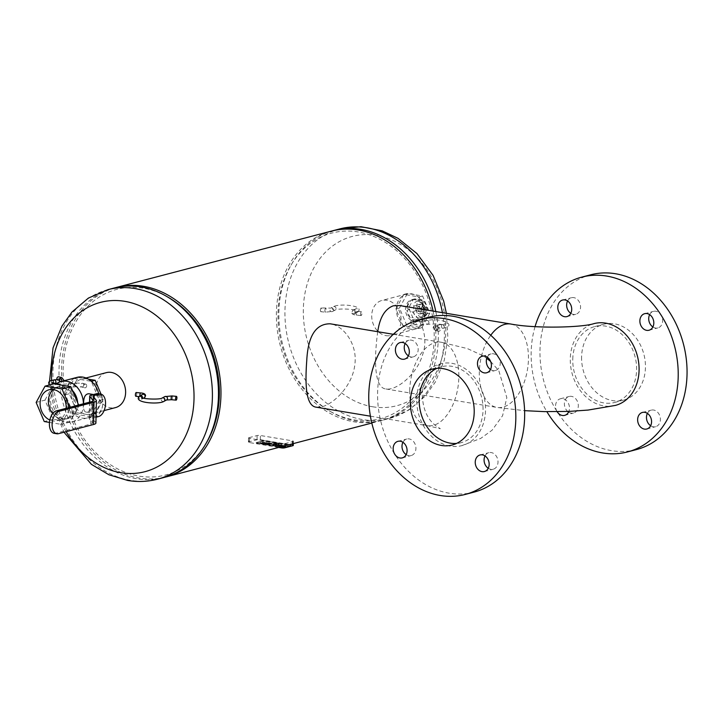 <?xml version="1.0" encoding="UTF-8"?>
<svg xmlns="http://www.w3.org/2000/svg" width="723" height="723" viewBox="0 0 723 723"><rect width="100%" height="100%" fill="white"/><g stroke="black" fill="none" stroke-linecap="round" stroke-linejoin="round"><path stroke-width="0.54" stroke-dasharray="3.62 2.71" d="M136.24 392.526A1.898 0.633 -84.5 0 1 136.71 394.071A1.898 0.633 -84.5 0 1 135.879 396.312M56.882 379.403A1.898 1.446 105.2 0 0 57.804 380.479A1.898 1.446 105.2 0 0 59.783 378.436A1.898 1.446 105.2 0 0 58.807 376.81M86.697 385.757A1.898 1.446 -74.8 0 1 84.727 387.799A1.898 1.446 -74.8 0 1 83.832 385.585A1.898 1.446 -74.8 0 1 85.721 384.13A1.898 1.446 -74.8 0 1 86.697 385.757M113.927 288.07A97.957 78.337 -104.7 0 0 59.837 386.181A97.957 78.337 -104.7 0 0 136.566 478.734A97.957 78.337 -104.7 0 0 163.561 477.596M206.389 442.856A95.96 76.737 75.3 0 1 139.096 476.132A95.96 76.737 75.3 0 1 64.528 354.107A95.96 76.737 75.3 0 1 168.278 297.352M101.03 394.152L103.253 399.403L94.361 415.68L77.379 412.86L69.291 393.755L73.737 385.612A18.066 14.451 -104.7 0 0 73.339 403.307A18.066 14.451 -104.7 0 0 85.865 414.27A18.066 14.451 -104.7 0 0 90.845 414.053A18.066 14.451 -104.7 0 0 98.807 407.537A18.066 14.451 -104.7 0 0 99.205 389.851A18.066 14.451 -104.7 0 0 86.67 378.888A18.066 14.451 -104.7 0 0 81.69 379.096A18.066 14.451 -104.7 0 0 73.737 385.612L78.183 377.478L88.45 379.186M106.344 372.643A18.066 14.451 -104.7 0 0 96.367 390.736A18.066 14.451 -104.7 0 0 110.52 407.808A18.066 14.451 -104.7 0 0 115.499 407.6M94.361 415.68L90.492 416.692L99.385 400.415L91.297 381.31L74.315 378.491L65.422 394.767L73.511 413.872L90.492 416.692M77.379 412.86L73.511 413.872M103.253 399.403L99.385 400.415M78.183 377.478L74.315 378.491M69.291 393.755L65.422 394.767M83.416 403.786A20.922 16.728 75.3 0 1 83.407 404.618A20.922 16.728 75.3 0 1 71.685 422.024A20.922 16.728 75.3 0 1 51.351 409.444A20.922 16.728 75.3 0 1 55.915 384.184M88.802 393.746C92.101 394.577 93.936 397.243 94.315 401.762C93.312 407.275 90.863 410.673 86.968 411.956L85.766 412.047C84.031 411.477 83.299 408.992 83.552 404.582L83.579 403.741M98.69 393.755A20.922 16.728 75.3 0 1 99.431 400.425A20.922 16.728 75.3 0 1 87.709 417.831A20.922 16.728 75.3 0 1 66.218 401.834A20.922 16.728 75.3 0 1 77.099 377.352M77.677 402.765A16.647 13.312 75.3 0 1 77.723 404.618A16.647 13.312 75.3 0 1 68.396 418.463A16.647 13.312 75.3 0 1 51.297 405.739A16.647 13.312 75.3 0 1 59.955 386.263A16.647 13.312 75.3 0 1 72.526 390.601M75.508 405.196A16.647 13.312 75.3 0 1 66.182 419.042A16.647 13.312 75.3 0 1 49.092 406.317A16.647 13.312 75.3 0 1 57.75 386.841A16.647 13.312 75.3 0 1 75.508 405.196M49.48 422.413L61.22 424.365L70.104 408.079L69.797 407.347M66.127 408.314A16.023 12.815 75.3 0 1 57.189 420.759A16.023 12.815 75.3 0 1 52.77 420.949A16.023 12.815 75.3 0 1 49.851 420.054M78.635 405.034L78.943 405.766L70.05 422.042L53.077 419.223L44.989 400.117L36.15 402.44M53.077 419.223L44.239 421.536M70.05 422.042L61.22 424.365M78.943 405.766L70.104 408.079M44.989 400.117L53.882 383.841M53.448 389.561A16.023 12.815 75.3 0 1 57.352 387.591A16.023 12.815 75.3 0 1 73.809 399.837A16.023 12.815 75.3 0 1 65.477 418.59A16.023 12.815 75.3 0 1 61.057 418.78A16.023 12.815 75.3 0 1 52.662 413.592M92.065 406.001A9.272 5.242 99.4 0 0 95.924 413.737A9.272 5.242 99.4 0 0 102.829 403.172A9.272 5.242 99.4 0 0 98.97 395.436A9.272 5.242 99.4 0 0 92.065 406.001M54.153 433.321A11.414 6.453 99.4 0 0 55.779 433.24L90.764 424.076A9.697 1.961 1.3 0 0 92.571 422.982A9.697 1.961 1.3 0 0 92.436 422.648L89.318 418.798A9.507 1.925 -178.7 0 1 89.191 418.463A9.507 1.925 -178.7 0 1 90.953 417.397L95.951 416.087A11.414 6.453 99.4 0 0 102.829 403.172A11.414 6.453 99.4 0 0 98.075 393.655M96.042 417.225L93.692 417.84A6.281 1.274 1.3 0 0 92.517 418.545A6.281 1.274 1.3 0 0 92.607 418.762L95.734 422.621A12.842 2.603 -178.7 0 1 95.906 423.063M433.095 311.107A97.957 78.337 75.3 0 1 380.931 420.659A97.957 78.337 75.3 0 1 276.403 312.643A97.957 78.337 75.3 0 1 331.288 231.143M115.174 287.763A97.957 78.337 -104.7 0 0 61.527 368.929A97.957 78.337 -104.7 0 0 139.06 478.084A97.957 78.337 -104.7 0 0 164.808 477.252M320.434 310.167A1.898 0.633 -84.5 0 1 321.265 307.926A1.898 0.633 -84.5 0 1 321.708 309.878A1.898 0.633 -84.5 0 1 320.904 311.712A1.898 0.633 -84.5 0 1 320.434 310.167M360.632 314.008A1.898 0.633 95.5 0 0 361.102 315.553A1.898 0.633 95.5 0 0 361.907 313.719A1.898 0.633 95.5 0 0 361.464 311.767A1.898 0.633 95.5 0 0 360.632 314.008M437.551 329.643A1.898 1.446 -74.8 0 1 439.53 327.6A1.898 1.446 -74.8 0 1 440.424 329.815A1.898 1.446 -74.8 0 1 438.536 331.27A1.898 1.446 -74.8 0 1 437.551 329.643M410.637 322.322A1.898 1.446 105.2 0 0 411.622 323.949A1.898 1.446 105.2 0 0 413.511 322.494A1.898 1.446 105.2 0 0 412.616 320.28A1.898 1.446 105.2 0 0 410.637 322.322M399.467 308.034L407.42 293.466L422.612 295.996L429.851 313.086L421.898 327.655L406.706 325.124L399.467 308.034L395.879 308.974L403.118 326.064L418.301 328.594L426.263 314.026L419.024 296.936L403.832 294.415L395.879 308.974M414.406 321.599A11.27 9.01 -104.7 0 0 417.514 321.464A11.27 9.01 -104.7 0 0 423.38 308.278A11.27 9.01 -104.7 0 0 411.803 299.656A11.27 9.01 -104.7 0 0 411.477 299.756A11.27 9.01 -104.7 0 0 405.603 311.152A11.27 9.01 -104.7 0 0 414.406 321.599M403.832 294.415L407.42 293.466M419.024 296.936L422.612 295.996M426.263 314.026L429.851 313.086M418.301 328.594L421.898 327.655M403.118 326.064L406.706 325.124M413.059 299.928L410.574 300.587A11.27 9.01 -104.7 0 0 406.995 307.121L409.48 306.471L413.059 299.928A11.27 9.01 75.3 0 1 415.345 298.744L422.169 299.873A11.27 9.01 75.3 0 1 424.392 301.816L427.636 309.489A11.27 9.01 75.3 0 1 427.564 312.625L423.994 319.168A11.27 9.01 75.3 0 1 421.708 320.361L414.885 319.223A11.27 9.01 75.3 0 1 412.661 317.28L409.417 309.607A11.27 9.01 75.3 0 1 409.48 306.471M409.417 309.607L406.932 310.257A11.27 9.01 -104.7 0 0 410.176 317.93L412.661 317.28M414.885 319.223L412.399 319.873A11.27 9.01 -104.7 0 0 418.897 321.102A11.27 9.01 -104.7 0 0 419.223 321.012L421.708 320.361M423.994 319.168L421.509 319.819A11.27 9.01 -104.7 0 0 425.079 313.276L427.564 312.625M427.636 309.489L425.151 310.14A11.27 9.01 -104.7 0 0 421.907 302.467L424.392 301.816M422.169 299.873L419.683 300.524A11.27 9.01 -104.7 0 0 413.185 299.295A11.27 9.01 -104.7 0 0 412.86 299.394L415.345 298.744M413.628 311.306A5.947 4.754 -104.7 0 0 419.973 317.858A5.947 4.754 -104.7 0 0 423.307 312.914L423.416 307.79A5.947 4.754 -104.7 0 0 417.081 301.238A5.947 4.754 -104.7 0 0 413.746 306.181L413.628 311.306L416.665 310.51L416.782 305.386A5.947 4.754 75.3 0 1 420.117 300.443A5.947 4.754 75.3 0 1 426.462 306.995L426.344 312.119A5.947 4.754 75.3 0 1 423.009 317.063A5.947 4.754 75.3 0 1 416.665 310.51M410.176 317.93L406.932 310.257M412.86 299.394L419.683 300.524M425.079 313.276L421.509 319.819M419.223 321.012L412.399 319.873M421.907 302.467L425.151 310.14M406.995 307.121L410.574 300.587M421.455 313.411A4.754 3.805 -104.7 0 0 422.765 313.357A4.754 3.805 -104.7 0 0 425.241 307.79A4.754 3.805 -104.7 0 0 420.361 304.157A4.754 3.805 -104.7 0 0 417.731 308.92A4.754 3.805 -104.7 0 0 421.455 313.411M419.521 313.918A4.754 3.805 -104.7 0 0 420.831 313.863A4.754 3.805 -104.7 0 0 423.307 308.296A4.754 3.805 -104.7 0 0 418.427 304.663A4.754 3.805 -104.7 0 0 415.797 309.426A4.754 3.805 -104.7 0 0 419.521 313.918M421.509 311.911L417.641 311.27L417.749 306.606L421.617 307.257L421.509 311.911L423.443 311.405L419.575 310.763L419.62 308.893L422.657 309.76L422.684 308.829L423.506 308.613L419.638 307.962L419.683 306.1L423.551 306.751L421.617 307.257M419.683 306.1L417.749 306.606M419.638 307.962L418.807 308.179L418.789 309.119L419.62 308.893M419.575 310.763L417.641 311.27M423.551 306.751L423.506 308.613M423.488 309.543L423.443 311.405M418.789 309.119L422.657 309.76M422.684 308.829L418.807 308.179M386.019 335.653A18.066 14.451 -104.7 0 0 390.998 335.436A18.066 14.451 -104.7 0 0 401.12 320.406A18.066 14.451 -104.7 0 0 381.843 300.479A18.066 14.451 -104.7 0 0 371.866 318.572A18.066 14.451 -104.7 0 0 386.019 335.653M410.664 329.191A18.066 14.451 75.3 0 1 396.511 312.119A18.066 14.451 75.3 0 1 406.489 294.026A18.066 14.451 75.3 0 1 412.363 293.99A18.066 14.451 75.3 0 1 425.684 311.423A18.066 14.451 75.3 0 1 415.644 328.983A18.066 14.451 75.3 0 1 410.664 329.191M353.972 419.846A95.96 76.737 -104.7 0 0 425.404 291.64A95.96 76.737 -104.7 0 0 290.944 265.224A95.96 76.737 -104.7 0 0 329.064 410.727A95.96 76.737 -104.7 0 0 353.972 419.846M332.535 230.827A97.957 78.337 -104.7 0 0 292.083 263.308A97.957 78.337 -104.7 0 0 330.989 411.839A97.957 78.337 -104.7 0 0 356.421 421.148A97.957 78.337 -104.7 0 0 383.416 420.009A97.957 78.337 -104.7 0 0 435.815 311.559M316.34 407.203L321.843 406.805C334.125 403.732 352.752 385.513 354.866 364.302C357.587 344.32 343.786 325.648 330.212 323.805M428.224 317.343A90.348 72.246 -104.7 0 0 377.605 392.517A90.348 72.246 -104.7 0 0 474.008 492.137M487.248 357.18A8.559 6.841 75.3 0 1 491.116 353.909A8.559 6.841 75.3 0 1 499.9 360.452A8.559 6.841 75.3 0 1 495.454 370.465A8.559 6.841 75.3 0 1 490.474 369.507M485.006 455.933A8.559 6.841 75.3 0 1 488.875 452.661A8.559 6.841 75.3 0 1 497.659 459.213A8.559 6.841 75.3 0 1 493.213 469.227A8.559 6.841 75.3 0 1 488.233 468.269M405.169 343.524A8.559 6.841 75.3 0 1 409.028 340.253A8.559 6.841 75.3 0 1 417.822 346.805A8.559 6.841 75.3 0 1 413.366 356.819A8.559 6.841 75.3 0 1 408.396 355.861M402.928 442.286A8.559 6.841 75.3 0 1 406.787 439.015A8.559 6.841 75.3 0 1 415.58 445.558A8.559 6.841 75.3 0 1 411.125 455.571A8.559 6.841 75.3 0 1 406.154 454.613M416.719 399.015A42.268 33.809 75.3 0 1 440.406 363.85A42.268 33.809 75.3 0 1 483.823 396.177A42.268 33.809 75.3 0 1 461.834 445.63A42.268 33.809 75.3 0 1 416.719 399.015M436.864 368.35A39.232 31.369 75.3 0 1 441.184 366.787A39.232 31.369 75.3 0 1 481.464 396.791A39.232 31.369 75.3 0 1 461.057 442.693A39.232 31.369 75.3 0 1 456.538 443.443M572.761 359.204A39.232 31.369 75.3 0 1 594.74 326.57A39.232 31.369 75.3 0 1 635.029 356.566A39.232 31.369 75.3 0 1 614.622 402.467A39.232 31.369 75.3 0 1 572.761 359.204M615.39 405.413A42.268 33.809 75.3 0 1 570.284 358.798A42.268 33.809 75.3 0 1 593.972 323.624M377.74 331.703C374.107 357.804 373.863 387.98 385.937 388.974C395.571 390.917 416.584 375.553 422.774 354.27C430.456 331.794 415.526 307.555 399.81 305.567M636.412 449.598A90.348 72.246 75.3 0 1 540 349.977A90.348 72.246 75.3 0 1 590.628 274.803M581.599 356.891A39.232 31.369 -104.7 0 0 623.461 400.153A39.232 31.369 -104.7 0 0 643.868 354.252A39.232 31.369 -104.7 0 0 603.578 324.256A39.232 31.369 -104.7 0 0 581.599 356.891M568.549 412.083A8.559 6.841 -104.7 0 0 573.529 413.032A8.559 6.841 -104.7 0 0 577.975 403.018A8.559 6.841 -104.7 0 0 569.191 396.475A8.559 6.841 -104.7 0 0 564.392 403.597A8.559 6.841 -104.7 0 0 567.745 411.468M570.79 313.321A8.559 6.841 -104.7 0 0 575.77 314.279A8.559 6.841 -104.7 0 0 580.217 304.266A8.559 6.841 -104.7 0 0 571.432 297.722A8.559 6.841 -104.7 0 0 567.564 300.985M650.637 425.73A8.559 6.841 -104.7 0 0 655.607 426.687A8.559 6.841 -104.7 0 0 660.063 416.674A8.559 6.841 -104.7 0 0 651.269 410.131A8.559 6.841 -104.7 0 0 647.401 413.393M652.878 326.968A8.559 6.841 -104.7 0 0 657.849 327.926A8.559 6.841 -104.7 0 0 662.304 317.912A8.559 6.841 -104.7 0 0 653.511 311.369A8.559 6.841 -104.7 0 0 649.643 314.641M535.056 326.633A90.348 72.246 -104.7 0 0 531.161 352.291A90.348 72.246 -104.7 0 0 546.868 411.667M557.144 411.712A8.559 6.841 75.3 0 1 555.553 405.91A8.559 6.841 75.3 0 1 560.352 398.789A8.559 6.841 75.3 0 1 567.718 402.169A8.559 6.841 75.3 0 1 568.856 411.423M248.974 437.686L257.117 435.553A2.377 0.479 -178.7 0 1 260.434 435.517L292.39 440.831A2.377 0.479 -178.7 0 1 293.384 441.247A2.377 0.479 -178.7 0 1 292.942 441.509L284.79 443.651A2.377 0.479 -178.7 0 1 281.482 443.687L249.525 438.373A2.377 0.479 -178.7 0 1 248.531 437.957A2.377 0.479 -178.7 0 1 248.974 437.686L248.875 441.88L257.026 439.747A2.377 0.479 -178.7 0 1 260.343 439.701L292.291 445.016A2.377 0.479 -178.7 0 1 293.285 445.431M290.935 445.458L282.44 447.221L255.87 442.666L264.609 440.75L290.619 445.079L290.935 445.458L284.302 447.203L282.44 447.221L256.114 442.512L264.609 440.75L290.619 445.079L290.926 445.693L264.6 440.985L256.114 442.747L282.431 447.456L290.926 445.693L282.431 447.456L256.421 443.127L256.114 442.747L262.747 441.012L290.935 445.458M278.707 447.429L249.426 442.566A2.377 0.479 -178.7 0 1 248.432 442.151A2.377 0.479 -178.7 0 1 248.875 441.88M275.924 444.844L272.544 445.73L273.809 445.937L278.59 444.681A2.305 0.47 1.3 0 0 278.942 444.446L277.271 444.021L274.948 444.681L275.924 444.844L274.966 444.157L274.948 444.681M274.966 444.157L277.28 443.497L278.951 443.922A2.305 0.47 -178.7 0 1 278.608 444.157L272.562 445.205L272.544 445.73M272.562 445.205L275.942 444.32M273.818 445.413L273.809 445.937M277.198 444.528L277.189 445.052M278.003 444.663L277.994 445.187M278.798 444.455L278.78 444.979M277.994 444.32L277.984 444.844M278.608 444.157L278.59 444.681M278.951 443.922L278.942 444.446L278.951 443.922M278.78 443.795L278.762 444.32M277.28 443.497L277.271 444.021M276.448 443.714L276.43 444.238M277.162 443.994L277.153 444.518M276.728 444.112L276.719 444.636M275.761 443.949L275.743 444.473M270.8 445.431L276.611 443.913L275.346 443.705L269.534 445.223L270.8 445.431L269.552 444.699L269.534 445.223L269.552 444.699L275.364 443.181L275.346 443.705M275.364 443.181L276.62 443.389L276.611 443.913M276.62 443.389L270.809 444.916M284.067 445.739L282.982 445.513L284.763 445.449A2.892 0.587 -178.7 0 1 285.35 445.576L285.757 445.811A2.874 0.578 -178.7 0 1 285.278 446.091L282.413 446.841L281.148 446.633L283.805 445.937A2.277 0.461 1.3 0 0 283.904 445.91L283.886 446.434A2.277 0.461 -178.7 0 1 283.796 446.462L281.139 447.157L282.404 447.365L285.26 446.615A2.874 0.578 1.3 0 0 285.739 446.335L285.341 446.1A2.892 0.587 1.3 0 0 284.754 445.964L282.973 446.037L284.049 446.263M281.148 446.633L281.139 447.157L281.148 446.633M282.413 446.841L282.404 447.365L282.413 446.841M285.278 446.091L285.26 446.615M285.757 445.811L285.739 446.335M283.832 445.287L283.823 445.811L283.832 445.287M282.982 445.513L282.973 446.037M283.805 445.657L283.787 446.181M279.53 444.997L279.132 445.034A2.404 0.488 1.3 0 0 278.771 445.106L280.605 445.413A2.404 0.488 1.3 0 0 280.876 445.323L279.53 444.997L280.858 445.847A2.404 0.488 -178.7 0 1 280.587 445.937L278.762 445.63A2.404 0.488 -178.7 0 1 279.114 445.558L279.512 445.522M280.379 445.043L280.37 445.567M280.578 445.07L280.56 445.594M280.976 445.232L280.967 445.757L280.976 445.232M280.876 445.323L280.858 445.847M280.605 445.413L280.587 445.937M280.388 445.467L280.379 445.992M278.554 445.169L278.545 445.693M278.771 445.106L278.762 445.63M279.132 445.034L279.114 445.558M281.012 445.35A2.25 0.452 1.3 0 0 278.129 445.305A3.922 0.795 1.3 0 0 277.433 445.44L276.611 445.657L279.702 446.172L275.96 445.946L275.156 446.163L277.063 446.48A3.579 0.723 1.3 0 0 277.948 446.588A2.277 0.461 1.3 0 0 280.262 446.534A3.877 0.786 1.3 0 0 280.768 446.434L281.825 446.154A4.022 0.813 1.3 0 0 282.277 445.992A2.305 0.47 1.3 0 0 282.44 445.829A2.305 0.47 1.3 0 0 281.419 445.413L281.03 444.826L281.419 445.413M281.437 444.889A2.305 0.47 -178.7 0 1 282.449 445.305A2.305 0.47 -178.7 0 1 282.295 445.467A4.022 0.813 -178.7 0 1 281.834 445.63L280.786 445.91A3.877 0.786 -178.7 0 1 280.28 446.01A2.277 0.461 -178.7 0 1 277.966 446.064A3.579 0.723 -178.7 0 1 277.072 445.955L275.165 445.639L275.969 445.422L279.72 445.648L276.62 445.133L277.442 444.916A3.922 0.795 -178.7 0 1 278.147 444.781L278.129 445.305M278.147 444.781A2.25 0.452 -178.7 0 1 281.03 444.826M276.62 445.133L276.611 445.657M279.72 445.648L279.702 446.172M279.53 445.693L279.512 446.218M278.671 445.793L278.662 446.317M277.704 445.711L277.686 446.236M275.969 445.422L275.96 445.946M275.165 445.639L275.156 446.163M280.28 446.01L280.262 446.534M280.786 445.91L280.768 446.434M281.834 445.63L281.825 446.154M268.965 443.235L268.567 443.28A2.404 0.488 1.3 0 0 268.215 443.353L270.041 443.66A2.404 0.488 1.3 0 0 270.312 443.57L268.965 443.235L270.303 444.094A2.404 0.488 -178.7 0 1 270.031 444.184L268.197 443.877A2.404 0.488 -178.7 0 1 268.558 443.805L268.956 443.759M269.824 443.28L269.815 443.805M270.013 443.316L270.004 443.841M270.42 443.479L270.402 444.003L270.42 443.479M270.312 443.57L270.303 444.094M270.041 443.66L270.031 444.184M269.833 443.714L269.815 444.238M267.998 443.407L267.989 443.931M268.215 443.353L268.197 443.877M268.567 443.28L268.558 443.805M270.456 443.588A2.25 0.452 1.3 0 0 267.573 443.542A3.922 0.795 1.3 0 0 266.877 443.687L266.055 443.904L269.146 444.419L265.395 444.193L264.6 444.401L266.507 444.717A3.579 0.723 1.3 0 0 267.393 444.835A2.277 0.461 1.3 0 0 269.706 444.781A3.877 0.786 1.3 0 0 270.212 444.672L271.27 444.401A4.022 0.813 1.3 0 0 271.721 444.238A2.305 0.47 1.3 0 0 271.884 444.067A2.305 0.47 1.3 0 0 270.863 443.66L270.474 443.072L270.863 443.66M270.881 443.136A2.305 0.47 -178.7 0 1 271.893 443.551A2.305 0.47 -178.7 0 1 271.731 443.714A4.022 0.813 -178.7 0 1 271.279 443.877L270.221 444.148A3.877 0.786 -178.7 0 1 269.715 444.256A2.277 0.461 -178.7 0 1 267.402 444.311A3.579 0.723 -178.7 0 1 266.516 444.202L264.609 443.877L265.413 443.669L269.164 443.895L266.064 443.38L266.886 443.163A3.922 0.795 -178.7 0 1 267.591 443.018L267.573 443.542M267.591 443.018A2.25 0.452 -178.7 0 1 270.474 443.072M266.064 443.38L266.055 443.904M269.164 443.895L269.146 444.419M268.965 443.94L268.956 444.464M268.116 444.039L268.106 444.564M267.139 443.958L267.13 444.482M265.413 443.669L265.395 444.193M264.609 443.877L264.6 444.401M269.715 444.256L269.706 444.781M270.221 444.148L270.212 444.672M271.279 443.877L271.27 444.401M264.889 442.774L265.449 442.72A2.296 0.461 1.3 0 0 265.757 442.666L267.076 442.856A3.434 0.696 -178.7 0 1 266.209 443.009L265.007 443.063A2.341 0.47 -178.7 0 1 265.106 443.199A2.341 0.47 -178.7 0 1 265.025 443.316A3.525 0.714 -178.7 0 1 264.501 443.524L260.108 442.801A5.549 1.121 -178.7 0 1 261.039 442.648A2.341 0.47 -178.7 0 1 262.232 442.593L262.196 442.34A3.434 0.696 -178.7 0 1 262.702 442.133L263.913 442.359A2.296 0.461 1.3 0 0 263.696 442.431L264.889 442.774L264.88 443.298L263.687 442.955A2.296 0.461 -178.7 0 1 263.895 442.883L262.693 442.657A3.434 0.696 1.3 0 0 262.187 442.865L262.223 443.118A2.341 0.47 1.3 0 0 261.03 443.172A5.549 1.121 1.3 0 0 260.099 443.326L264.491 444.049A3.525 0.714 1.3 0 0 265.016 443.841A2.341 0.47 1.3 0 0 265.088 443.723A2.341 0.47 1.3 0 0 264.998 443.579L266.2 443.533A3.434 0.696 1.3 0 0 267.067 443.38L265.739 443.19A2.296 0.461 -178.7 0 1 265.44 443.244L264.88 443.298M264.211 442.72L264.193 443.244M263.994 442.684L263.976 443.208M263.696 442.431L263.687 442.955M263.913 442.359L263.895 442.883M264.799 442.124L264.781 442.648M263.534 441.916L263.515 442.44M262.232 442.593L262.223 443.118M261.039 442.648L261.03 443.172M260.108 442.801L260.099 443.326M259.34 443.009L259.331 443.524M260.605 443.217L260.596 443.741M261.518 442.973L261.509 443.497M262.133 442.892L262.124 443.416M262.973 442.919L262.955 443.443M263.28 442.964L263.271 443.488M263.597 443.172L263.588 443.696M263.262 443.307L263.253 443.832M262.449 443.524L262.44 444.049M263.714 443.732L263.705 444.256M265.007 443.063L264.998 443.579M267.908 442.639L267.89 443.163M266.633 442.431L266.624 442.955M265.757 442.666L265.739 443.19M265.449 442.72L265.44 443.244M171.604 399.729A1.898 0.633 95.5 0 0 172.445 397.487A1.898 0.633 95.5 0 0 171.975 395.942M166.579 399.964L166.588 399.955A1.898 1.753 61.9 0 1 163.904 398.111A1.898 1.753 61.9 0 1 164.799 396.602M163.985 401.346A1.898 1.753 61.9 0 1 161.301 399.503A1.898 1.753 61.9 0 1 162.178 398.002M139.864 395.861A1.898 1.753 -118.1 0 0 139.214 398.364A1.898 1.753 -118.1 0 0 142.53 397.885M139.901 395.833A1.898 0.633 95.5 0 0 140.343 396.746L142.422 397.135L142.467 394.469A1.898 1.753 -118.1 0 0 141.816 396.972A1.898 1.753 -118.1 0 0 144.257 397.822M138.861 396.602L140.343 396.746A1.898 0.633 95.5 0 0 141.175 394.505A1.898 0.633 95.5 0 0 140.705 392.96M59.937 378.969A1.898 1.446 105.2 0 0 60.795 381.292A1.898 1.446 105.2 0 0 62.774 379.25A1.898 1.446 105.2 0 0 61.798 377.623M60.325 378.915A1.898 1.175 -98.1 0 0 59.422 380.967A1.898 1.175 -98.1 0 0 60.859 382.684A1.898 1.175 -98.1 0 0 61.771 381.364M54.415 379.756A1.898 1.175 -98.1 0 0 53.511 381.807A1.898 1.175 -98.1 0 0 54.948 383.524A1.898 1.175 -98.1 0 0 55.02 383.506L51.803 384.338L52.173 383.443M68.432 385.377A1.898 1.175 81.9 0 1 69.363 383.823A1.898 1.175 81.9 0 1 70.8 385.54A1.898 1.175 81.9 0 1 69.896 387.591A1.898 1.175 81.9 0 1 68.432 385.377M74.352 384.537A1.898 1.175 81.9 0 1 75.273 382.982A1.898 1.175 81.9 0 1 76.71 384.699A1.898 1.175 81.9 0 1 75.816 386.751A1.898 1.175 81.9 0 1 74.352 384.537M83.705 384.943A1.898 1.446 105.2 0 0 82.729 383.317A1.898 1.446 105.2 0 0 80.84 384.772A1.898 1.446 105.2 0 0 81.735 386.986A1.898 1.446 105.2 0 0 83.705 384.943M51.568 380.343A87.528 69.995 -104.7 0 0 66.173 431.676M107.854 289.67A97.957 78.337 -104.7 0 0 53.764 387.772A97.957 78.337 -104.7 0 0 130.492 480.325A97.957 78.337 -104.7 0 0 157.487 479.186M55.779 433.24L58.482 433.683M98.662 416.538L95.951 416.087M94.144 397.686L93.692 417.84M93.113 396.412L92.607 418.762M96.24 400.271L95.734 422.621M91.27 401.726L90.764 424.076M92.924 400.958L92.436 422.648M89.697 402.142L89.318 418.798M91.46 395.047L90.953 417.397M324.898 310.592A1.898 0.633 -84.5 0 1 325.73 308.35A1.898 0.633 -84.5 0 1 326.172 310.303A1.898 0.633 -84.5 0 1 325.368 312.137A1.898 0.633 -84.5 0 1 324.898 310.592M333.43 309.968A1.898 1.753 -118.1 0 0 330.745 308.125A1.898 1.753 -118.1 0 0 330.095 310.628A1.898 1.753 -118.1 0 0 333.43 309.968M336.032 308.585A1.898 1.753 -118.1 0 0 333.348 306.733A1.898 1.753 -118.1 0 0 332.697 309.236A1.898 1.753 -118.1 0 0 336.032 308.585M354.794 310.375A1.898 1.753 61.9 0 1 358.129 309.715A1.898 1.753 61.9 0 1 355.671 312.083A1.898 1.753 61.9 0 1 354.794 310.375M352.191 311.767A1.898 1.753 61.9 0 1 355.526 311.107A1.898 1.753 61.9 0 1 353.068 313.475A1.898 1.753 61.9 0 1 352.191 311.767M356.168 313.583A1.898 0.633 -84.5 0 1 356.999 311.342A1.898 0.633 -84.5 0 1 357.442 313.294A1.898 0.633 -84.5 0 1 356.638 315.129A1.898 0.633 -84.5 0 1 356.168 313.583M434.568 328.829A1.898 1.446 -74.8 0 1 436.538 326.787A1.898 1.446 -74.8 0 1 437.433 329.001A1.898 1.446 -74.8 0 1 435.544 330.456A1.898 1.446 -74.8 0 1 434.568 328.829M435.553 326.959A1.898 1.175 81.9 0 1 436.475 325.395A1.898 1.175 81.9 0 1 437.912 327.112A1.898 1.175 81.9 0 1 437.017 329.164A1.898 1.175 81.9 0 1 435.553 326.959M441.464 326.118A1.898 1.175 81.9 0 1 442.395 324.555A1.898 1.175 81.9 0 1 443.823 326.272A1.898 1.175 81.9 0 1 442.928 328.323A1.898 1.175 81.9 0 1 441.464 326.118M428.902 322.702A1.898 1.175 -98.1 0 0 427.438 320.488A1.898 1.175 -98.1 0 0 426.543 322.539A1.898 1.175 -98.1 0 0 427.971 324.256A1.898 1.175 -98.1 0 0 428.902 322.702M422.991 323.543A1.898 1.175 -98.1 0 0 421.527 321.328A1.898 1.175 -98.1 0 0 420.623 323.38A1.898 1.175 -98.1 0 0 422.06 325.097A1.898 1.175 -98.1 0 0 422.991 323.543M413.628 323.136A1.898 1.446 -74.8 0 1 415.608 321.093A1.898 1.446 -74.8 0 1 416.502 323.308A1.898 1.446 -74.8 0 1 414.613 324.763A1.898 1.446 -74.8 0 1 413.628 323.136M413.746 306.181L416.782 305.386M423.416 307.79L426.462 306.995M423.307 312.914L426.344 312.119M372.616 406.76A87.528 69.995 -104.7 0 0 445.784 332.914A87.528 69.995 -104.7 0 0 376.502 235.373A87.528 69.995 -104.7 0 0 303.335 309.218A87.528 69.995 -104.7 0 0 372.616 406.76M339.846 228.902A97.957 78.337 -104.7 0 0 285.766 327.004A97.957 78.337 -104.7 0 0 362.494 419.557A97.957 78.337 -104.7 0 0 389.489 418.418A97.957 78.337 -104.7 0 0 442.413 312.652M409.733 390.393A42.268 23.895 99.4 0 0 427.347 425.666A42.268 23.895 99.4 0 0 433.348 425.35A42.268 23.895 99.4 0 0 458.536 382.693A42.268 23.895 99.4 0 0 441.22 342.259A42.268 23.895 99.4 0 0 409.733 390.393M510.818 324.031A42.268 23.895 -80.6 0 1 528.441 359.304A42.268 23.895 -80.6 0 1 496.954 407.429A42.268 23.895 -80.6 0 1 479.548 379.349A42.268 23.895 -80.6 0 1 490.754 335.264M284.745 445.847L284.79 443.651M292.887 443.714L292.942 441.509M281.41 446.724L281.482 443.687M249.426 442.566L249.525 438.373M257.026 439.747L257.117 435.553M260.343 439.701L260.434 435.517M292.291 445.016L292.39 440.831M278.174 443.651L278.156 444.175M277.054 443.823L277.045 444.347M277.225 443.859L277.216 444.383M284.076 445.829L284.067 446.353M283.904 445.91L283.886 446.434M283.805 445.937L283.796 446.462M285.35 445.576L285.341 446.1M284.763 445.449L284.754 445.964M283.624 445.621L283.606 446.145M277.442 444.916L277.433 445.44M277.072 445.955L277.063 446.48M277.966 446.064L277.948 446.588M282.295 445.467L282.277 445.992M266.886 443.163L266.877 443.687M266.516 444.202L266.507 444.717M267.402 444.311L267.393 444.835M271.731 443.714L271.721 444.238M262.702 442.133L262.693 442.657M262.196 442.34L262.187 442.865M264.501 443.524L264.491 444.049M265.025 443.316L265.016 443.841M266.209 443.009L266.2 443.533M267.076 442.856L267.067 443.38M143.588 398.183L141.572 399.259L141.943 398.373M57.804 380.479L61.13 381.41L61.193 378.725M64.257 380.135L60.859 382.684L57.307 383.19M49.037 385.106L53.836 387.157L58.211 387.763L66.643 387.908L75.816 386.751L81.735 386.986L84.727 387.799M85.721 384.13L82.729 383.317L75.273 382.982L65.278 384.157L56.484 383.741M85.983 377.975L81.69 379.096M104.103 410.583L90.845 414.053M49.507 381.301L53.656 406.986L64.004 432.246M71.685 422.024L87.709 417.831M66.182 419.042L68.396 418.463M57.75 386.841L59.955 386.263M57.189 420.759L65.477 418.59M49.065 389.76L57.352 387.591M85.766 412.047L95.924 413.737M93.457 394.523L98.97 395.436M93.023 396.195L92.517 418.545M93.077 400.632L92.571 422.982M89.553 402.178L89.191 418.463M371.812 423.045L380.931 420.659M361.464 311.767L354.921 310.944L354.876 313.61L357.478 312.219C366.028 305.296 338.518 303.262 333.348 306.733L330.745 308.125L321.265 307.926M361.102 315.553L356.638 315.129C353.086 314.839 351.468 313.872 351.785 312.209L353.086 310.257L355.77 308.82L355.725 310.61C354.939 309.019 337.045 308.242 335.147 310.086L332.544 311.477L325.368 312.137L320.904 311.712M439.53 327.6L436.213 326.669L436.15 329.354L442.928 328.323C458.472 325.233 440.705 317.361 427.438 320.488L421.527 321.328L415.608 321.093L412.616 320.28M438.536 331.27L435.544 330.456L433.086 327.944C433.484 326.236 434.613 325.386 436.475 325.395L445.54 323.75L445.495 325.54C442.738 324.148 436.9 323.723 427.971 324.256L422.06 325.097L414.613 324.763L411.622 323.949M417.514 321.464L418.897 321.102M411.803 299.656L413.185 299.295M417.081 301.238L420.117 300.443M419.973 317.858L423.009 317.063M420.361 304.157L418.427 304.663M422.765 313.357L420.831 313.863M383.416 420.009L389.489 418.418L408.947 409.995L425.341 396.059L435.391 381.97L444.311 360.171L447.853 337.117L446.389 313.321M406.489 294.026L381.843 300.479M415.644 328.983L390.998 335.436M329.064 410.727L330.989 411.839M290.944 265.224L292.083 263.308M452.218 445.007L461.057 442.693M432.345 369.11L441.184 366.787M402.286 457.885L411.125 455.571M397.948 441.328L406.787 439.015M404.528 359.132L413.366 356.819M400.19 342.566L409.028 340.253M484.374 471.541L493.213 469.227M480.036 454.975L488.875 452.661M486.615 372.779L495.454 370.465M482.277 356.222L491.116 353.909M370.393 416.186L427.347 425.666L440.343 428.703L436.52 426.344C427.763 419.909 423.018 409.679 422.304 395.644C421.916 374.731 442.331 361.563 441.825 363.425L440.406 363.85M393.321 334.297L441.22 342.259L467.392 348.585L482.593 355.562L486.76 358.346M490.628 361.455L498.834 370.727L506.823 397.623L502.593 415.689L492.101 430.194L480.705 438.418L461.834 445.63M385.937 388.974L496.954 407.429L524.591 410.664M649.01 330.239L657.849 327.926M644.672 313.683L653.511 311.369M646.769 429.001L655.607 426.687M642.431 412.444L651.269 410.131M566.931 316.593L575.77 314.279M562.593 300.036L571.432 297.722M564.69 415.354L573.529 413.032M560.352 398.789L569.191 396.475M614.622 402.467L623.461 400.153M594.74 326.57L603.578 324.256M248.432 442.151L248.531 437.957M293.33 443.606L293.384 441.247M284.103 445.793L284.085 446.317M282.449 445.305L282.44 445.829M271.893 443.551L271.884 444.067M262.124 442.449L262.106 442.973M263.642 443.127L263.624 443.651M265.106 443.199L265.088 443.723"/><path stroke-width="1.08" d="M176.909 397.912A1.898 0.633 95.5 0 0 176.439 396.367A1.898 0.633 95.5 0 0 175.626 398.201A1.898 0.633 95.5 0 0 176.078 400.153A1.898 0.633 95.5 0 0 176.909 397.912M138.861 396.602L135.879 396.312A1.898 0.633 -84.5 0 1 135.427 394.36A1.898 0.633 -84.5 0 1 136.24 392.526L140.705 392.96A1.898 0.633 95.5 0 0 140.054 393.899A1.898 0.633 95.5 0 0 139.901 395.833M59.937 378.969A1.898 1.446 105.2 0 1 61.798 377.623L58.807 376.81A1.898 1.446 105.2 0 0 57.298 377.469A1.898 1.446 105.2 0 0 56.882 379.403M64.004 432.246L91.405 464.338L108.857 474.74L127.781 480.47C137.849 482.133 147.754 481.708 157.487 479.186L163.561 477.596A97.957 78.337 -104.7 0 0 205.26 444.772A97.957 78.337 -104.7 0 0 166.353 296.24A97.957 78.337 -104.7 0 0 113.927 288.07L107.854 289.67L88.396 298.084L71.993 312.02L61.943 326.109L53.032 347.908L49.507 381.301M166.353 296.24L168.278 297.352A95.96 76.737 75.3 0 1 206.389 442.856L205.26 444.772M104.103 410.583L115.499 407.6A18.066 14.451 -104.7 0 0 125.621 392.571A18.066 14.451 -104.7 0 0 106.344 372.643L85.983 377.975M88.45 379.186L95.165 380.298L101.03 394.152M95.165 380.298L91.351 381.292M55.915 384.184A20.922 16.728 75.3 0 1 61.084 381.545A20.922 16.728 75.3 0 1 83.416 403.786M83.579 403.741C83.543 397.279 85.287 393.945 88.802 393.746L93.457 394.523M61.084 381.545L77.099 377.352A20.922 16.728 75.3 0 1 98.69 393.755M72.526 390.601A16.647 13.312 75.3 0 1 77.677 402.765M69.797 407.347L62.015 388.983L45.043 386.154L36.15 402.44L44.239 421.536L49.48 422.413M49.851 420.054A16.023 12.815 75.3 0 1 40.09 404.012A16.023 12.815 75.3 0 1 49.065 389.76A16.023 12.815 75.3 0 1 66.127 408.314M45.043 386.154L53.882 383.841L70.854 386.66L78.635 405.034M70.854 386.66L62.015 388.983M52.662 413.592A16.023 12.815 75.3 0 1 53.448 389.561M96.412 400.714L95.906 423.063A12.842 2.603 -178.7 0 1 93.52 424.509L58.482 433.683A11.414 6.453 -80.6 0 1 56.864 433.773A11.414 6.453 -80.6 0 1 52.192 422.856A11.414 6.453 -80.6 0 1 58.988 411.342L94.026 402.16A12.842 2.603 1.3 0 0 96.412 400.714A12.842 2.603 1.3 0 0 96.24 400.271L93.113 396.412A6.281 1.274 -178.7 0 1 93.023 396.195A6.281 1.274 -178.7 0 1 94.198 395.49L99.168 394.189A11.414 6.453 -80.6 0 1 100.786 394.107A11.414 6.453 -80.6 0 1 105.459 405.025A11.414 6.453 -80.6 0 1 98.662 416.538L96.042 417.225M100.786 394.107L98.075 393.655A11.414 6.453 99.4 0 0 96.457 393.737L91.46 395.047A9.507 1.925 1.3 0 0 89.697 396.123A9.507 1.925 1.3 0 0 89.824 396.448L92.942 400.298A9.697 1.961 -178.7 0 1 93.077 400.632A9.697 1.961 -178.7 0 1 91.27 401.726L56.286 410.89A11.414 6.453 99.4 0 0 49.48 422.404A11.414 6.453 99.4 0 0 54.153 433.321L56.864 433.773M164.808 477.252A97.957 78.337 -104.7 0 0 166.055 476.936A97.957 78.337 -104.7 0 0 217.008 362.331A97.957 78.337 -104.7 0 0 116.412 287.42L331.288 231.143A97.957 78.337 75.3 0 1 433.095 311.107M116.412 287.42A97.957 78.337 -104.7 0 0 115.174 287.763M435.815 311.559A97.957 78.337 -104.7 0 0 333.773 230.492A97.957 78.337 -104.7 0 0 332.535 230.827M393.321 334.297L330.212 323.805C315.815 323.687 307.998 335.996 306.742 360.723C305.016 384.193 305.693 406.064 316.34 407.203L370.393 416.186M465.178 494.451L474.008 492.137A90.348 72.246 -104.7 0 0 521.012 386.434A90.348 72.246 -104.7 0 0 428.224 317.343L419.385 319.656A90.348 72.246 75.3 0 1 512.173 388.748A90.348 72.246 75.3 0 1 465.178 494.451A90.348 72.246 75.3 0 1 368.766 394.83A90.348 72.246 75.3 0 1 419.385 319.656M490.474 369.507A8.559 6.841 75.3 0 1 486.317 361.03A8.559 6.841 75.3 0 1 487.248 357.18M488.233 468.269A8.559 6.841 75.3 0 1 484.076 459.783A8.559 6.841 75.3 0 1 485.006 455.933M408.396 355.861A8.559 6.841 75.3 0 1 404.238 347.374A8.559 6.841 75.3 0 1 405.169 343.524M406.154 454.613A8.559 6.841 75.3 0 1 401.997 446.136A8.559 6.841 75.3 0 1 402.928 442.286M410.357 401.744A39.232 31.369 -104.7 0 0 452.218 445.007A39.232 31.369 -104.7 0 0 472.625 399.105A39.232 31.369 -104.7 0 0 432.345 369.11A39.232 31.369 -104.7 0 0 410.357 401.744M456.538 443.443A39.232 31.369 75.3 0 1 419.195 399.43A39.232 31.369 75.3 0 1 436.864 368.35M393.158 448.45A8.559 6.841 -104.7 0 0 402.286 457.885A8.559 6.841 -104.7 0 0 406.742 447.871A8.559 6.841 -104.7 0 0 397.948 441.328A8.559 6.841 -104.7 0 0 393.158 448.45M395.4 349.688A8.559 6.841 -104.7 0 0 404.528 359.132A8.559 6.841 -104.7 0 0 408.983 349.119A8.559 6.841 -104.7 0 0 400.19 342.566A8.559 6.841 -104.7 0 0 395.4 349.688M475.237 462.096A8.559 6.841 -104.7 0 0 484.374 471.541A8.559 6.841 -104.7 0 0 488.82 461.527A8.559 6.841 -104.7 0 0 480.036 454.975A8.559 6.841 -104.7 0 0 475.237 462.096M477.478 363.344A8.559 6.841 -104.7 0 0 486.615 372.779A8.559 6.841 -104.7 0 0 491.062 362.765A8.559 6.841 -104.7 0 0 482.277 356.222A8.559 6.841 -104.7 0 0 477.478 363.344M490.754 335.264A42.268 23.895 -80.6 0 1 504.826 324.347A42.268 23.895 -80.6 0 1 510.818 324.031C535.065 328.757 581.988 327.564 593.972 323.624A42.268 33.809 75.3 0 1 637.379 355.951A42.268 33.809 75.3 0 1 615.39 405.413L588.016 410.077L568.929 411.414L544.356 411.622L524.591 410.664M510.818 324.031L399.81 305.567L393.321 305.802C384.952 308.884 379.756 317.524 377.74 331.703M581.789 277.117L590.628 274.803A90.348 72.246 75.3 0 1 683.407 343.895A90.348 72.246 75.3 0 1 636.412 449.598L627.573 451.911A90.348 72.246 -104.7 0 0 674.568 346.209A90.348 72.246 -104.7 0 0 581.789 277.117A90.348 72.246 -104.7 0 0 535.056 326.633M567.745 411.468A8.559 6.841 -104.7 0 0 568.549 412.083M567.564 300.985A8.559 6.841 -104.7 0 0 566.633 304.844A8.559 6.841 -104.7 0 0 570.79 313.321M647.401 413.393A8.559 6.841 -104.7 0 0 646.47 417.252A8.559 6.841 -104.7 0 0 650.637 425.73M649.643 314.641A8.559 6.841 -104.7 0 0 648.712 318.491A8.559 6.841 -104.7 0 0 652.878 326.968M546.868 411.667A90.348 72.246 -104.7 0 0 627.573 451.911M639.873 320.804A8.559 6.841 75.3 0 1 644.672 313.683A8.559 6.841 75.3 0 1 653.465 320.226A8.559 6.841 75.3 0 1 649.01 330.239A8.559 6.841 75.3 0 1 639.873 320.804M637.632 419.566A8.559 6.841 75.3 0 1 642.431 412.444A8.559 6.841 75.3 0 1 651.224 418.988A8.559 6.841 75.3 0 1 646.769 429.001A8.559 6.841 75.3 0 1 637.632 419.566M557.795 307.158A8.559 6.841 75.3 0 1 562.593 300.036A8.559 6.841 75.3 0 1 571.378 306.579A8.559 6.841 75.3 0 1 566.931 316.593A8.559 6.841 75.3 0 1 557.795 307.158M568.856 411.423A8.559 6.841 75.3 0 1 564.69 415.354A8.559 6.841 75.3 0 1 557.144 411.712M293.33 443.606L293.285 445.431A2.377 0.479 -178.7 0 1 292.842 445.702L284.699 447.835A2.377 0.479 -178.7 0 1 281.383 447.88L278.707 447.429M176.439 396.367L171.975 395.942A1.898 0.633 95.5 0 0 171.161 397.777A1.898 0.633 95.5 0 0 171.604 399.729L176.078 400.153M171.975 395.942L164.799 396.602A1.898 1.753 61.9 0 1 167.239 397.451A1.898 1.753 61.9 0 1 166.588 399.955L163.985 401.346C158.816 404.817 131.306 402.783 139.864 395.861A1.898 1.753 -118.1 0 1 142.53 397.885M164.799 396.602L162.196 397.993A1.898 1.753 61.9 0 1 164.636 398.843A1.898 1.753 61.9 0 1 163.985 401.346M143.588 398.183L144.257 397.822A1.898 1.753 -118.1 0 0 144.275 394.604A1.898 1.753 -118.1 0 0 142.467 394.469L139.864 395.861M61.771 381.364A1.898 1.175 -98.1 0 0 61.789 381.12A1.898 1.175 -98.1 0 0 60.325 378.915L50.556 380.705L48.667 382.25L49.037 385.106M57.307 383.19L55.029 383.515A1.898 1.175 -98.1 0 0 55.879 381.961A1.898 1.175 -98.1 0 0 54.415 379.756M66.173 431.676A87.528 69.995 -104.7 0 0 120.84 472.706A87.528 69.995 -104.7 0 0 194.008 398.861A87.528 69.995 -104.7 0 0 122.585 301.003A87.528 69.995 -104.7 0 0 51.568 380.343M157.487 479.186A97.957 78.337 -104.7 0 0 208.45 364.573A97.957 78.337 -104.7 0 0 107.854 289.67M94.198 395.49L94.144 397.686M94.026 402.16L93.52 424.509M92.942 400.298L92.924 400.958M89.824 396.448L89.697 402.142M96.457 393.737L99.168 394.189M58.988 411.342L56.286 410.89M442.413 312.652A97.957 78.337 -104.7 0 0 339.846 228.902L333.773 230.492M284.699 447.835L284.745 445.847M292.842 445.702L292.887 443.714M281.383 447.88L281.41 446.724M171.604 399.729L166.57 399.964M162.196 397.993C160.298 399.837 142.395 399.06 141.609 397.469L141.943 398.373M144.257 397.822L145.549 395.87C145.594 394.134 143.976 393.167 140.705 392.96M61.798 377.623L64.157 380.741M60.84 379.024L60.325 378.915M56.484 383.741L51.839 382.539L52.173 383.443M89.697 396.123L89.553 402.178M166.055 476.936L371.812 423.045M446.389 313.321L443.678 301.093L433.095 275.4L416.927 253.547L398.012 238.328L382.178 230.845L360.994 226.697L339.846 228.902M486.76 358.346L490.628 361.455"/></g></svg>
